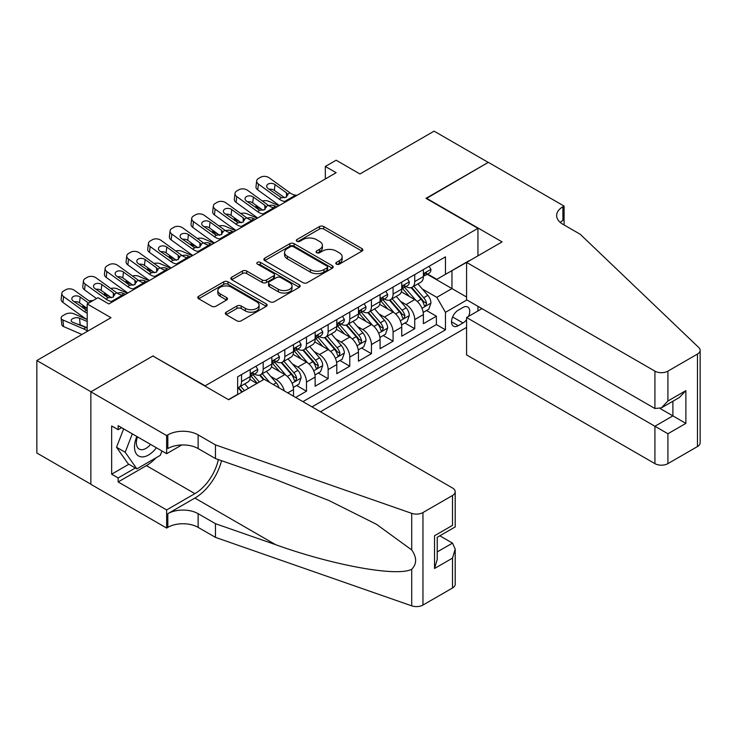 <?xml version="1.0" encoding="UTF-8"?>
<svg xmlns="http://www.w3.org/2000/svg" width="737" height="737" viewBox="0 0 737 737"><rect width="100%" height="100%" fill="white"/><g stroke="black" fill="none" stroke-linecap="round" stroke-linejoin="round"><path stroke-width="1.11" d="M336.422 264.122A2.1 1.216 0 0 0 339.398 264.122L361.978 251.087A3.003 1.732 0 0 0 362.853 249.861A3.003 1.732 0 0 0 361.978 248.627L323.727 226.545A3.003 1.732 0 0 0 319.471 226.545L296.9 239.58A2.1 1.216 0 0 0 296.283 240.446A2.1 1.216 0 0 0 296.9 241.303A2.1 1.216 0 0 0 299.867 241.303L302.796 239.617A9.618 5.555 0 0 1 316.394 239.617L319.582 241.45A9.618 5.555 0 0 1 322.401 245.384A9.618 5.555 0 0 1 319.582 249.309L316.661 250.995A2.1 1.216 0 0 0 316.044 251.851A2.1 1.216 0 0 0 316.661 252.708A2.1 1.216 0 0 0 319.637 252.708L322.557 251.022A9.618 5.555 0 0 1 336.155 251.022L339.342 252.865A9.618 5.555 0 0 1 342.161 256.789A9.618 5.555 0 0 1 339.342 260.714L336.422 262.4A2.1 1.216 0 0 0 335.805 263.266A2.1 1.216 0 0 0 336.422 264.122L336.422 262.4M226.185 312.184A3.003 1.732 0 0 0 225.31 313.409A3.003 1.732 0 0 0 226.185 314.635L236.918 320.835A3.003 1.732 0 0 0 241.165 320.835L266.241 306.352A3.003 1.732 0 0 0 267.126 305.127A3.003 1.732 0 0 0 266.241 303.902L227.991 281.82A3.003 1.732 0 0 0 223.744 281.82L198.668 296.292A3.003 1.732 0 0 0 197.792 297.518A3.003 1.732 0 0 0 198.668 298.752L211.63 306.233A3.003 1.732 0 0 0 215.886 306.233L226.609 300.033A3.003 1.732 0 0 0 227.493 298.807A3.003 1.732 0 0 0 226.609 297.582L220.188 293.87A8.043 4.643 0 0 1 217.83 290.59A8.043 4.643 0 0 1 222.795 286.297A8.043 4.643 0 0 1 231.556 287.31L256.734 301.848A8.043 4.643 0 0 1 259.092 305.127A8.043 4.643 0 0 1 254.127 309.411A8.043 4.643 0 0 1 245.366 308.407L241.165 305.984A3.003 1.732 0 0 0 236.918 305.984L226.185 312.184L226.185 314.635M153.213 356.201L205.172 385.82L477.944 228.341L425.986 198.336L488.226 162.407L434.102 131.158L359.96 173.969L336.146 160.224L325.321 166.47L336.146 172.716L108.836 303.957L98.012 297.702L87.187 303.957L87.187 331.457M153.213 355.824L90.973 391.762L36.85 360.513L110.992 317.702L87.187 303.957M303.008 282.676A3.003 1.732 0 0 0 307.255 282.676L332.332 268.204A3.003 1.732 0 0 0 333.207 266.969A3.003 1.732 0 0 0 332.332 265.744L294.081 243.661A3.003 1.732 0 0 0 289.834 243.661L264.758 258.143A3.003 1.732 0 0 0 263.874 259.369A3.003 1.732 0 0 0 264.758 260.594L303.008 282.676M258.263 264.574A2.1 1.216 0 0 1 260.401 264.869L299.25 287.301L274.21 301.755A3.003 1.732 0 0 1 269.963 301.755L231.713 279.673L231.713 277.213A3.003 1.732 0 0 0 230.828 278.448A3.003 1.732 0 0 0 231.713 279.673M231.713 277.213L242.445 271.023A3.003 1.732 0 0 1 246.692 271.023L262.206 279.977A3.003 1.732 0 0 0 266.453 279.977L273.574 275.868A3.003 1.732 0 0 0 274.459 274.643A3.003 1.732 0 0 0 273.574 273.418L257.425 264.086A2.1 1.216 0 0 1 256.808 263.229A2.1 1.216 0 0 1 258.107 262.105A2.1 1.216 0 0 1 260.401 262.372L299.286 284.823A3.003 1.732 0 0 1 300.171 286.048A3.003 1.732 0 0 1 299.286 287.273L299.286 284.823M90.863 484.191L36.85 453.006L36.85 360.513M295.657 397.446L306.481 391.2L296.633 385.506M292.386 363.94L297.822 367.072A12.243 7.066 60 0 1 306.481 382.07L315.141 377.077L315.141 386.197L328.131 378.698L318.283 373.014M314.036 351.438L319.471 354.58A12.243 7.066 60 0 1 328.131 369.578L336.791 364.575L336.791 373.696L349.78 366.197L339.932 360.513M335.685 338.937L341.12 342.079A12.243 7.066 60 0 1 349.78 357.077L358.44 352.074L358.44 361.204L371.43 353.705L361.581 348.011M357.334 326.436L362.77 329.577A12.243 7.066 60 0 1 371.43 344.575L380.089 339.582L380.089 348.702L393.079 341.203L383.231 335.519M378.984 313.944L384.419 317.076A12.243 7.066 60 0 1 393.079 332.074L401.739 327.081L401.739 336.201L414.728 328.702L414.728 319.582A12.243 7.066 -120 0 0 406.069 304.584L400.633 301.442M404.88 323.018L414.728 328.702M256.909 383.452L249.797 379.343M293.492 396.193L293.492 389.569A12.243 7.066 -120 0 0 284.832 374.571L271.446 366.842M284.325 390.905A12.243 7.066 60 0 0 276.172 379.573L270.737 376.432M315.141 377.077A12.243 7.066 -120 0 0 306.481 362.079L293.096 354.35M336.791 364.575A12.243 7.066 -120 0 0 328.131 349.578L314.745 341.848M358.44 352.074A12.243 7.066 -120 0 0 349.78 337.076L336.394 329.347M380.089 339.582A12.243 7.066 -120 0 0 371.43 324.575L358.044 316.846M401.739 327.081A12.243 7.066 -120 0 0 393.079 312.083L379.693 304.353M468.548 316.385A9.489 5.481 120 0 0 467.746 306.988A9.489 5.481 120 0 0 463.002 307.458L458.239 310.203A9.489 5.481 120 0 0 452.039 318.568A9.489 5.481 120 0 0 453.495 326.178A9.489 5.481 120 0 0 458.239 325.708L463.002 322.953A9.489 5.481 120 0 0 466.576 319.701M320.448 411.762L466.576 327.394M477.944 228.341L477.944 255.831M477.944 306.334L477.944 310.959M312.009 406.879L445.47 329.826L445.47 312.331L436.811 297.333L422.283 288.941M228.442 399.629L237.646 394.323L237.646 376.819L445.47 256.835L445.47 274.33L469.285 260.834M466.899 299.959L445.47 312.331M254.412 374.009L254.523 374.074A12.243 7.066 60 0 0 260.649 374.682L269.309 369.679A12.243 7.066 -120 0 0 271.842 364.078L271.842 357.077M276.062 361.508L276.172 361.572A12.243 7.066 60 0 0 282.299 362.18L290.958 357.178A12.243 7.066 -120 0 0 293.492 351.577L293.492 344.575M297.711 349.006L297.822 349.08A12.243 7.066 60 0 0 303.948 349.679L312.608 344.686A12.243 7.066 -120 0 0 315.141 339.075L315.141 332.074M319.361 336.514L319.471 336.579A12.243 7.066 60 0 0 325.597 337.187L334.257 332.184A12.243 7.066 -120 0 0 336.791 326.574L336.791 319.582M341.01 324.013L341.12 324.077A12.243 7.066 60 0 0 347.247 324.685L355.907 319.683A12.243 7.066 -120 0 0 358.44 314.082L358.44 307.08M362.659 311.511L362.77 311.576A12.243 7.066 60 0 0 368.896 312.184L377.556 307.191A12.243 7.066 -120 0 0 380.089 301.58L380.089 294.579M384.309 299.019L384.419 299.084A12.243 7.066 60 0 0 390.546 299.692L399.205 294.689A12.243 7.066 -120 0 0 401.739 289.079L401.739 282.087M302.916 401.637L436.378 324.575L436.378 316.201L423.388 323.7L423.388 314.579A12.243 7.066 -120 0 0 414.728 299.581L401.343 291.852M405.958 286.518L406.069 286.582A12.243 7.066 -120 0 0 412.195 287.19A12.243 7.066 -120 0 0 414.728 281.58L414.728 274.579M412.195 287.19L420.855 282.188A12.243 7.066 -120 0 0 423.388 276.587L423.388 269.585M241.543 374.571L241.543 381.573A12.243 7.066 60 0 1 239 387.183A12.243 7.066 60 0 1 237.646 387.671M239 387.183L247.66 382.181A12.243 7.066 -120 0 0 250.202 376.57L250.202 369.578M263.183 362.079L263.183 369.071A12.243 7.066 60 0 1 260.649 374.682M284.832 349.578L284.832 356.579A12.243 7.066 60 0 1 282.299 362.18M306.481 337.076L306.481 344.078A12.243 7.066 60 0 1 303.948 349.679M328.131 324.575L328.131 331.576A12.243 7.066 60 0 1 325.597 337.187M349.78 312.083L349.78 319.075A12.243 7.066 60 0 1 347.247 324.685M371.43 299.581L371.43 306.583A12.243 7.066 60 0 1 368.896 312.184M393.079 287.08L393.079 294.081A12.243 7.066 60 0 1 390.546 299.692M393.079 332.074L393.079 341.203M371.43 344.575L371.43 353.705M349.78 357.077L349.78 366.197M328.131 369.578L328.131 378.698M306.481 382.07L306.481 391.2M436.811 297.333L451.965 288.582L451.965 270.58L469.285 260.585M427.174 274.265L466.576 297.02M427.607 274.017L436.811 279.332L445.47 274.33M325.321 166.47L325.321 178.971M426.53 310.517L436.378 316.201M436.378 324.575L445.47 329.826M337.26 264.417L339.342 263.22A9.618 5.555 0 0 0 342.161 259.286L342.161 256.789M322.401 245.384L322.401 247.881A9.618 5.555 0 0 1 319.582 251.805L317.5 253.012M361.931 251.105L323.727 229.05A3.003 1.732 0 0 0 319.471 229.05L297.739 241.598M332.286 268.222L294.081 246.158A3.003 1.732 0 0 0 289.834 246.158L264.795 260.612M327.016 267.835A2.1 1.216 0 0 0 327.633 266.969A2.1 1.216 0 0 0 327.016 266.112L293.446 246.729A2.1 1.216 0 0 0 290.47 246.729L287.384 248.507A9.618 5.555 0 0 0 284.574 252.432A9.618 5.555 0 0 0 287.384 256.356L310.332 269.613A9.618 5.555 0 0 0 323.939 269.613L327.016 267.835L327.016 270.332A2.1 1.216 0 0 0 327.633 269.475L327.633 266.969M284.574 252.432L284.574 254.938A9.618 5.555 0 0 0 287.384 258.862L287.384 256.356M327.016 270.332L323.939 272.11A9.618 5.555 0 0 1 310.332 272.11L287.384 258.862M231.75 279.692L242.445 273.519L242.445 271.023M274.459 274.643L274.459 277.14A3.003 1.732 0 0 1 273.574 278.365L266.453 282.474A3.003 1.732 0 0 1 262.206 282.474L246.692 273.519A3.003 1.732 0 0 0 242.445 273.519M278.3 289.272A8.043 4.643 0 0 0 287.062 290.277A8.043 4.643 0 0 0 292.027 285.993A8.043 4.643 0 0 0 289.669 282.704L280.797 277.582A3.003 1.732 0 0 0 276.55 277.582L269.429 281.691A3.003 1.732 0 0 0 268.554 282.925A3.003 1.732 0 0 0 269.429 284.15L278.3 289.272L278.3 291.769A8.043 4.643 0 0 0 287.062 292.773A8.043 4.643 0 0 0 292.027 288.489L292.027 285.993M268.554 282.925L268.554 285.422A3.003 1.732 0 0 0 269.429 286.647L269.429 284.15M278.3 291.769L269.429 286.647M259.092 305.127L259.092 307.624A8.043 4.643 0 0 1 254.127 311.917A8.043 4.643 0 0 1 245.366 310.913L241.165 308.49A3.003 1.732 0 0 0 236.918 308.49L226.231 314.662M217.83 290.59L217.83 293.086A8.043 4.643 0 0 0 220.188 296.375L220.188 293.87M226.572 300.06L220.188 296.375M266.204 306.38L227.991 284.316A3.003 1.732 0 0 0 223.744 284.316L198.714 298.771M423.204 312.433L428.796 309.208L430.961 302.953A8.116 4.68 -120 0 0 427.801 295.334L417.916 283.883M278.964 205.734L268.563 201.247A6.126 3.068 -5.9 0 0 262.298 200.98M415.935 300.374L404.622 287.283M261.101 208.949L257.738 207.493L257.932 209.363M409.496 296.56L402.936 288.968A19.438 11.221 -120 0 0 402.338 288.287M411.089 287.633L421.094 299.213A8.116 4.68 60 0 1 423.987 304.805L424.576 305.763L425.673 305.606L426.585 303.303A8.116 4.68 -120 0 0 423.692 297.711L413.798 286.26M411.679 287.439L422.43 299.885A4.136 2.386 60 0 1 423.471 301.507L426.585 303.303M255.988 205.245A6.126 3.068 -5.9 0 0 255.979 205.623A6.126 3.068 -5.9 0 0 257.738 207.493M268.775 205.651A4.901 2.451 174.1 0 1 274.348 205.706L277.011 206.857M286.223 201.542L284.749 201.413A15.311 8.835 60 0 1 279.148 199.082L258.42 184.093L257.738 189.897A6.126 3.952 -173.3 0 1 255.988 186.691L256.669 180.878A6.126 3.952 6.7 0 0 258.42 184.093M279.36 205.503A22.958 13.257 60 0 1 278.466 204.895L257.738 189.897M429.127 266.269L430.961 269.456A8.116 4.68 60 0 1 429.284 273.049L425.175 275.426A8.116 4.68 -120 0 0 426.585 273.556L426.41 272.837M297.048 195.296L295.574 195.167A15.311 8.835 60 0 1 289.973 192.836L269.245 177.838A6.126 3.952 6.7 0 0 260.622 177.239L258.457 178.483A6.126 3.952 6.7 0 0 256.669 180.878M286.601 197.037L286.426 192.808L287.642 194.181L286.444 197.129L281.479 197.737L268.102 188.561A4.901 3.16 -173.3 0 1 266.702 185.991A4.901 3.16 -173.3 0 1 268.13 184.075A4.901 3.16 -173.3 0 1 275.03 184.563L274.348 190.367L284.639 197.811M274.348 190.367A4.901 3.16 6.7 0 0 269.116 189.289M286.426 192.808L275.03 184.563M289.973 192.836L287.642 194.181L287.881 195.065M423.655 275.804L423.692 275.804A8.116 4.68 -120 0 0 425.175 275.426M425.535 272.948L426.585 273.556C426.069 272.331 425.203 272.828 423.987 275.058A8.116 4.68 60 0 1 423.388 276.209M136.852 436.497A19.899 11.488 120 0 0 141.522 456.885A19.899 11.488 120 0 0 156.364 447.764M137.515 436.884A13.625 7.867 120 0 0 139.182 449.073A13.625 7.867 120 0 0 141.182 449.69A13.625 7.867 120 0 0 150.578 444.42M161.947 450.989L160.242 455.383L136.87 468.879L128.21 463.877L116.529 447.248L123.65 428.879M136.87 468.879L125.189 452.251L132.31 433.872M116.529 447.248L125.189 452.251M481.943 308.646L466.576 317.518L466.576 354.893L654.917 463.628L654.917 426.253L672.89 415.88L672.89 401.241M466.576 317.518L667.906 433.752L667.906 463.628L697.46 446.567L697.46 354.073A9.185 5.306 0 0 0 700.15 350.324A9.185 5.306 0 0 0 698.823 347.578L580.231 234.274L562.911 224.278A21.428 12.372 180 0 1 556.638 215.526A21.428 12.372 180 0 1 562.911 206.775L564.1 206.093L488.336 162.343L426.308 198.529M426.308 198.152L502.081 241.902L466.576 262.4L654.917 371.135A9.185 5.306 0 0 0 667.906 371.135L697.46 354.073M564.1 206.093L564.1 224.214L563.455 224.592M466.576 262.4L466.576 299.766L654.917 408.51L654.917 371.135M700.15 350.324L700.15 442.817A9.185 5.306 180 0 1 697.46 446.567M667.906 463.628A9.185 5.306 180 0 1 654.917 463.628M560.212 222.371A21.428 12.372 180 0 1 562.911 220.464L562.911 206.775M660.112 408.51L685.88 423.379L667.906 433.752M667.906 371.135L667.906 401.011L661.411 407.865L654.917 408.51M667.906 401.011L685.88 390.638L679.385 397.492L661.411 407.865M264.159 379.26L452.509 487.995A9.185 5.306 -0 0 1 455.199 491.745A9.185 5.306 -0 0 1 452.509 495.494L422.955 512.556L422.955 605.049A9.185 5.306 180 0 1 411.707 605.842L215.453 537.374L198.133 527.37A21.428 12.372 -0 0 0 167.824 527.37L166.636 528.061L90.863 484.31L90.863 391.817L152.891 356.008L228.654 399.758L264.159 379.26M215.453 537.374L215.453 523.685L275.629 544.68C333.152 565.408 397.409 577.025 411.707 569.268C416.921 563.925 416.921 557.476 411.707 549.922L376.395 524.256L328.895 500.506L275.629 479.557L215.453 458.561L198.133 448.566A21.428 12.372 -0 0 0 167.824 448.566L167.824 434.876L166.636 435.567L90.863 391.817M215.453 458.561L215.453 444.881L198.133 434.876A21.428 12.372 -0 0 0 167.824 434.876M275.629 544.68L194.881 498.065L167.824 513.689A21.428 12.372 -0 0 1 198.133 513.689L215.453 523.685M452.509 587.988L452.509 558.121L455.199 549.065L455.199 584.238A9.185 5.306 180 0 1 452.509 587.988L422.955 605.049M411.707 549.922L411.707 513.348L215.453 444.881M155.94 457.87A34.446 19.89 -60 0 1 146.396 465.627L118.141 481.943L118.141 477.935L135.359 468.004M121.605 427.69L118.141 429.689L111.646 425.94L111.646 474.186L118.141 477.935M118.141 429.689L118.141 425.691L166.636 453.688L166.636 435.567M166.636 528.061L166.636 509.94L194.881 493.624A34.446 19.89 120 0 0 218.336 459.566M118.141 481.943L166.636 509.94M439.823 535.799L452.509 543.123L455.199 549.065M194.881 498.065A39.881 23.022 120 0 0 221.551 460.689M181.753 444.964L166.636 453.688M411.707 513.348A9.185 5.306 -0 0 0 422.955 512.556M111.646 474.186L128.864 464.255M452.509 558.121L434.535 568.494L437.225 559.438L437.225 537.301L455.199 526.927L455.199 491.745M434.535 568.494L434.535 535.744C438.036 537.77 438.036 537.77 434.535 535.744L452.509 525.37C456.01 527.397 456.01 527.397 452.509 525.37L452.509 495.494M401.554 324.934L407.146 321.7L409.311 315.454A8.116 4.68 -120 0 0 406.151 307.836L396.266 296.385M257.314 218.226L246.913 213.739A6.126 3.068 -5.9 0 0 240.649 213.472M394.286 312.875L382.973 299.784M239.461 221.441L236.089 219.995L236.282 221.855M387.846 309.061L381.287 301.461A19.438 11.221 -120 0 0 380.688 300.788M389.44 300.125L399.445 311.714A8.116 4.68 60 0 1 402.338 317.297L402.927 318.264L404.023 318.108L404.935 315.805A8.116 4.68 -120 0 0 402.043 310.213L392.148 298.761M390.03 299.941L400.781 312.387A4.136 2.386 60 0 1 401.822 313.999L404.935 315.805M234.338 217.737A6.126 3.068 -5.9 0 0 234.329 218.115A6.126 3.068 -5.9 0 0 236.089 219.995M247.125 218.143A4.901 2.451 174.1 0 1 252.699 218.207L255.37 219.35M379.905 337.435L385.506 334.202L387.662 327.956A8.116 4.68 -120 0 0 384.502 320.337L374.617 308.886M235.665 230.727L225.264 226.241A6.126 3.068 -5.9 0 0 219 225.973M372.636 325.367L361.333 312.285M217.811 233.942L214.439 232.487L214.633 234.357M366.197 321.562L359.638 313.962A19.438 11.221 -120 0 0 359.039 313.289M367.791 312.626L377.795 324.206A8.116 4.68 60 0 1 380.688 329.798L381.278 330.756L382.374 330.609L383.286 328.297A8.116 4.68 -120 0 0 380.393 322.714L370.499 311.254M368.38 312.433L379.131 324.888A4.136 2.386 60 0 1 380.172 326.5L383.286 328.297M212.689 230.239A6.126 3.068 -5.9 0 0 212.68 230.617A6.126 3.068 -5.9 0 0 214.439 232.487M225.476 230.644A4.901 2.451 174.1 0 1 231.05 230.699L233.721 231.851M358.256 349.928L363.857 346.703L366.022 340.448A8.116 4.68 -120 0 0 362.862 332.838L352.968 321.378M214.016 243.228L203.615 238.742A6.126 3.068 -5.9 0 0 197.35 238.475M350.987 337.868L339.683 324.777M196.162 246.444L192.799 244.988L192.983 246.858M344.548 334.054L337.988 326.463A19.438 11.221 -120 0 0 337.389 325.782M346.141 325.128L356.146 336.708A8.116 4.68 60 0 1 359.039 342.3L359.628 343.258L360.725 343.101L361.637 340.798A8.116 4.68 -120 0 0 358.744 335.206L348.85 323.755M346.731 324.934L357.482 337.38A4.136 2.386 60 0 1 358.523 339.002L361.637 340.798M191.04 242.74A6.126 3.068 -5.9 0 0 191.03 243.118A6.126 3.068 -5.9 0 0 192.799 244.988M203.827 243.146A4.901 2.451 174.1 0 1 209.4 243.201L212.072 244.352M336.606 362.429L342.208 359.205L344.372 352.949A8.116 4.68 -120 0 0 341.213 345.331L331.318 333.879M192.366 255.73L181.975 251.243A6.126 3.068 -5.9 0 0 175.701 250.967M329.338 350.37L318.034 337.279M174.512 258.936L171.15 257.489L171.334 259.36M322.907 346.556L316.339 338.956A19.438 11.221 -120 0 0 315.74 338.283M324.492 337.62L334.497 349.209A8.116 4.68 60 0 1 337.389 354.792L337.979 355.759L339.075 355.603L339.987 353.299A8.116 4.68 -120 0 0 337.095 347.707L327.2 336.256M325.081 337.435L335.832 349.882A4.136 2.386 60 0 1 336.873 351.494L339.987 353.299M169.39 255.242A6.126 3.068 -5.9 0 0 169.381 255.619A6.126 3.068 -5.9 0 0 171.15 257.489M182.177 255.647A4.901 2.451 174.1 0 1 187.751 255.702L190.422 256.854M264.574 214.043L263.1 213.914A15.311 8.835 60 0 1 257.499 211.583L236.77 196.586L236.089 202.399A6.126 3.952 -173.3 0 1 234.338 199.193L235.02 193.38A6.126 3.952 6.7 0 0 236.77 196.586M257.71 218.005A22.958 13.257 60 0 1 256.826 217.387L236.089 202.399M407.478 278.77L409.311 281.958A8.116 4.68 60 0 1 407.635 285.551L403.526 287.918A8.116 4.68 -120 0 0 404.935 286.048L404.76 285.33M275.398 207.788L273.924 207.668A15.311 8.835 60 0 1 268.323 205.337L247.595 190.339A6.126 3.952 6.7 0 0 238.972 189.731L236.807 190.984A6.126 3.952 6.7 0 0 235.02 193.38M264.952 209.538L264.776 205.301L265.993 206.682L264.795 209.63L259.829 210.238L246.453 201.054A4.901 3.16 -173.3 0 1 245.053 198.493A4.901 3.16 -173.3 0 1 246.48 196.576A4.901 3.16 -173.3 0 1 253.381 197.055L252.699 202.868L262.989 210.303M252.699 202.868A4.901 3.16 6.7 0 0 247.466 201.791M264.776 205.301L253.381 197.055M268.323 205.337L265.993 206.682L266.232 207.567M402.006 288.305L402.043 288.305A8.116 4.68 -120 0 0 403.526 287.918M403.885 285.449L404.935 286.048C404.429 284.832 403.563 285.33 402.338 287.55A8.116 4.68 60 0 1 401.739 288.711M242.924 226.535L241.45 226.416A15.311 8.835 60 0 1 235.849 224.085L215.121 209.087L214.439 214.9A6.126 3.952 -173.3 0 1 212.689 211.685L213.371 205.881A6.126 3.952 6.7 0 0 215.121 209.087M236.061 230.506A22.958 13.257 60 0 1 235.177 229.889L214.439 214.9M385.829 291.272L387.662 294.459A8.116 4.68 60 0 1 385.985 298.043L381.877 300.42A8.116 4.68 -120 0 0 383.286 298.549L383.111 297.831M253.749 220.289L252.275 220.16A15.311 8.835 60 0 1 246.674 217.83L225.946 202.841A6.126 3.952 6.7 0 0 217.323 202.233L215.158 203.486A6.126 3.952 6.7 0 0 213.371 205.881M243.302 222.03L243.136 217.802L244.343 219.175L243.146 222.132L238.18 222.731L224.803 213.555A4.901 3.16 -173.3 0 1 223.403 210.985A4.901 3.16 -173.3 0 1 224.831 209.068A4.901 3.16 -173.3 0 1 231.731 209.557L231.05 215.361L241.34 222.804M231.05 215.361A4.901 3.16 6.7 0 0 225.817 214.292M243.136 217.802L231.731 209.557M246.674 217.83L244.343 219.175L244.583 220.059M380.356 300.797L380.393 300.797A8.116 4.68 -120 0 0 381.877 300.42M382.236 297.951L383.286 298.549C382.779 297.333 381.913 297.831 380.688 300.051A8.116 4.68 60 0 1 380.089 301.203M221.275 239.037L219.801 238.908A15.311 8.835 60 0 1 214.2 236.577L193.472 221.588L192.799 227.392A6.126 3.952 -173.3 0 1 191.04 224.186L191.721 218.373A6.126 3.952 6.7 0 0 193.472 221.588M214.412 242.998A22.958 13.257 60 0 1 213.527 242.39L192.799 227.392M364.179 303.764L366.022 306.951A8.116 4.68 60 0 1 364.336 310.544L360.227 312.921A8.116 4.68 -120 0 0 361.637 311.051L361.471 310.332M232.1 232.791L230.626 232.662A15.311 8.835 60 0 1 225.025 230.331L204.296 215.342A6.126 3.952 6.7 0 0 195.674 214.734L193.509 215.978A6.126 3.952 6.7 0 0 191.721 218.373M221.662 234.532L221.487 230.303L222.694 231.676L221.496 234.624L216.531 235.232L203.154 226.056A4.901 3.16 -173.3 0 1 201.754 223.486A4.901 3.16 -173.3 0 1 203.182 221.57A4.901 3.16 -173.3 0 1 210.082 222.058L209.4 227.862L219.69 235.306M209.4 227.862A4.901 3.16 6.7 0 0 204.167 226.784M221.487 230.303L210.082 222.058M225.025 230.331L222.694 231.676L222.933 232.56M358.716 313.299L358.744 313.299A8.116 4.68 -120 0 0 360.227 312.921M360.586 310.443L361.637 311.051C361.13 309.826 360.264 310.332 359.039 312.552A8.116 4.68 60 0 1 358.44 313.704M199.626 251.538L198.152 251.409A15.311 8.835 60 0 1 192.55 249.078L171.822 234.09L171.15 239.893A6.126 3.952 -173.3 0 1 169.39 236.688L170.072 230.874A6.126 3.952 6.7 0 0 171.822 234.09M192.762 255.499A22.958 13.257 60 0 1 191.878 254.891L171.15 239.893M342.53 316.265L344.372 319.453A8.116 4.68 60 0 1 342.687 323.046L338.578 325.413A8.116 4.68 -120 0 0 339.987 323.552L339.821 322.834M210.45 245.283L208.976 245.163A15.311 8.835 60 0 1 203.375 242.832L182.647 227.834A6.126 3.952 6.7 0 0 174.024 227.226L171.859 228.479A6.126 3.952 6.7 0 0 170.072 230.874M200.013 247.033L199.838 242.805L201.044 244.177L199.856 247.125L194.89 247.733L181.505 238.558A4.901 3.16 -173.3 0 1 180.104 235.987A4.901 3.16 -173.3 0 1 181.532 234.071A4.901 3.16 -173.3 0 1 188.432 234.55L187.751 240.363L198.041 247.798M187.751 240.363A4.901 3.16 6.7 0 0 182.518 239.285M199.838 242.805L188.432 234.55M203.375 242.832L201.044 244.177L201.284 245.062M337.067 325.8L337.095 325.8A8.116 4.68 -120 0 0 338.578 325.413M338.937 322.944L339.987 323.552C339.481 322.327 338.615 322.824 337.389 325.045A8.116 4.68 60 0 1 336.791 326.205M314.966 374.93L320.558 371.697L322.723 365.451A8.116 4.68 -120 0 0 319.563 357.832L309.669 346.381M170.717 268.222L160.325 263.735A6.126 3.068 -5.9 0 0 154.051 263.468M307.688 362.871L296.385 349.78M152.863 271.437L149.5 269.991L149.694 271.852M301.258 359.057L294.689 351.457A19.438 11.221 -120 0 0 294.091 350.784M302.843 350.121L312.847 361.71A8.116 4.68 60 0 1 315.74 367.293L316.33 368.26L317.426 368.104L318.338 365.792A8.116 4.68 -120 0 0 315.445 360.209L305.56 348.758M303.432 349.937L314.183 362.383A4.136 2.386 60 0 1 315.224 363.995L318.338 365.792M147.741 267.734A6.126 3.068 -5.9 0 0 147.732 268.111A6.126 3.068 -5.9 0 0 149.5 269.991M160.528 268.139A4.901 2.451 174.1 0 1 166.101 268.194L168.773 269.346M177.976 264.039L176.502 263.91A15.311 8.835 60 0 1 170.901 261.58L150.173 246.582L149.5 252.395A6.126 3.952 -173.3 0 1 147.741 249.18L148.423 243.376A6.126 3.952 6.7 0 0 150.173 246.582M171.113 268.001A22.958 13.257 60 0 1 170.229 267.384L149.5 252.395M320.881 328.766L322.723 331.954A8.116 4.68 60 0 1 321.037 335.538L316.928 337.915A8.116 4.68 -120 0 0 318.338 336.044L318.172 335.326M188.801 257.784L187.327 257.655A15.311 8.835 60 0 1 181.726 255.324L160.998 240.336A6.126 3.952 6.7 0 0 152.375 239.728L150.21 240.981A6.126 3.952 6.7 0 0 148.423 243.376M178.363 259.535L178.188 255.297L179.395 256.679L178.207 259.627L173.241 260.235L159.855 251.05A4.901 3.16 -173.3 0 1 158.455 248.48A4.901 3.16 -173.3 0 1 159.883 246.563A4.901 3.16 -173.3 0 1 166.783 247.052L166.101 252.865L176.392 260.299M166.101 252.865A4.901 3.16 6.7 0 0 160.869 251.787M178.188 255.297L166.783 247.052M181.726 255.324L179.395 256.679L179.635 257.554M315.418 338.292L315.445 338.292A8.116 4.68 -120 0 0 316.928 337.915M317.297 335.446L318.338 336.044C317.831 334.828 316.965 335.326 315.74 337.546A8.116 4.68 60 0 1 315.141 338.698M293.317 387.432L298.909 384.198L301.074 377.952A8.116 4.68 -120 0 0 297.914 370.333L288.02 358.882M149.067 280.723L138.676 276.237A6.126 3.068 -5.9 0 0 132.411 275.97M286.039 375.363L274.735 362.272M131.214 283.938L127.851 282.483L128.045 284.353M279.609 371.559L273.04 363.958A19.438 11.221 -120 0 0 272.441 363.277M281.193 362.622L291.198 374.203A8.116 4.68 60 0 1 294.091 379.795L294.68 380.753L295.777 380.605L296.689 378.293A8.116 4.68 -120 0 0 293.796 372.701L283.911 361.25M281.783 362.429L292.534 374.875A4.136 2.386 60 0 1 293.575 376.496L296.689 378.293M126.091 280.235A6.126 3.068 -5.9 0 0 126.091 280.613A6.126 3.068 -5.9 0 0 127.851 282.483M138.878 280.64A4.901 2.451 174.1 0 1 144.452 280.696L147.124 281.847M156.327 276.532L154.853 276.412A15.311 8.835 60 0 1 149.261 274.072L128.524 259.083L127.851 264.896A6.126 3.952 -173.3 0 1 126.101 261.681L126.773 255.877A6.126 3.952 6.7 0 0 128.524 259.083M149.464 280.493A22.958 13.257 60 0 1 148.579 279.885L127.851 264.896M299.231 341.268L301.074 344.455A8.116 4.68 60 0 1 299.388 348.039L295.279 350.416A8.116 4.68 -120 0 0 296.689 348.546L296.523 347.827M167.152 270.286L165.678 270.157A15.311 8.835 60 0 1 160.086 267.826L139.348 252.837A6.126 3.952 6.7 0 0 130.725 252.229L128.56 253.473A6.126 3.952 6.7 0 0 126.773 255.877M156.714 272.027L156.539 267.798L157.746 269.171L156.557 272.128L151.592 272.727L138.206 263.551A4.901 3.16 -173.3 0 1 136.806 260.981A4.901 3.16 -173.3 0 1 138.234 259.065A4.901 3.16 -173.3 0 1 145.134 259.553L144.452 265.357L154.742 272.801M144.452 265.357A4.901 3.16 6.7 0 0 139.219 264.279M156.539 267.798L145.134 259.553M160.086 267.826L157.746 269.171L157.985 270.055M293.768 350.794L293.796 350.794A8.116 4.68 -120 0 0 295.279 350.416M295.648 347.938L296.689 348.546C296.182 347.32 295.316 347.827 294.091 350.047A8.116 4.68 60 0 1 293.492 351.199M279.001 387.828A8.116 4.68 -120 0 0 276.264 382.825L266.37 371.374M127.427 293.225L117.026 288.738A6.126 3.068 -5.9 0 0 110.762 288.471M259.36 382.033L253.086 374.774M109.564 296.44L106.202 294.984L106.395 296.854M257.259 383.249L251.4 376.46A19.438 11.221 -120 0 0 250.792 375.778M269.853 382.549L262.261 373.751M260.133 374.93L263.966 379.371M104.442 292.736A6.126 3.068 -5.9 0 0 104.442 293.114A6.126 3.068 -5.9 0 0 106.202 294.984M117.238 293.142A4.901 2.451 174.1 0 1 122.812 293.197L125.474 294.349M259.544 375.124L263.468 379.656M134.678 289.033L133.204 288.904A15.311 8.835 60 0 1 127.612 286.573L106.874 271.584L106.202 277.388A6.126 3.952 -173.3 0 1 104.451 274.182L105.124 268.369A6.126 3.952 6.7 0 0 106.874 271.584M127.814 292.994A22.958 13.257 60 0 1 126.93 292.386L106.202 277.388M277.582 353.76L279.424 356.948A8.116 4.68 60 0 1 277.748 360.54L273.63 362.917A8.116 4.68 -120 0 0 275.039 361.047L274.873 360.329M145.502 282.787L144.028 282.658A15.311 8.835 60 0 1 138.436 280.327L117.699 265.329A6.126 3.952 6.7 0 0 109.076 264.73L106.911 265.974A6.126 3.952 6.7 0 0 105.124 268.369M135.064 284.528L134.889 280.3L136.096 281.672L134.908 284.62L129.942 285.228L116.557 276.053A4.901 3.16 -173.3 0 1 115.156 273.482A4.901 3.16 -173.3 0 1 116.584 271.566A4.901 3.16 -173.3 0 1 123.484 272.054L122.812 277.858L133.093 285.302M122.812 277.858A4.901 3.16 6.7 0 0 117.57 276.78M134.889 280.3L123.484 272.054M138.436 280.327L136.096 281.672L136.336 282.557M272.119 363.295L272.146 363.295A8.116 4.68 -120 0 0 273.63 362.917M273.998 360.439L275.039 361.047C274.533 359.822 273.667 360.319 272.441 362.549A8.116 4.68 60 0 1 271.842 363.7M248.535 388.288L244.721 383.876M87.187 308.619L84.552 307.486L84.746 309.347M244.417 390.656L240.612 386.252M238.484 387.432L242.326 391.872M82.793 305.229A6.126 3.068 -5.9 0 0 82.793 305.606A6.126 3.068 -5.9 0 0 84.552 307.486M92.89 300.659A6.126 3.068 -5.9 0 0 89.113 300.963M237.894 387.616L241.819 392.158M113.028 301.534L111.554 301.405A15.311 8.835 60 0 1 105.962 299.075L85.234 284.077L84.552 289.89A6.126 3.952 -173.3 0 1 82.802 286.684L83.474 280.871A6.126 3.952 6.7 0 0 85.234 284.077M96.538 298.559L84.552 289.89M255.932 366.261L257.775 369.449A8.116 4.68 60 0 1 256.098 373.042L251.98 375.409A8.116 4.68 -120 0 0 253.39 373.548L253.224 372.821M123.853 295.279L122.379 295.159A15.311 8.835 60 0 1 116.787 292.829L96.05 277.831A6.126 3.952 6.7 0 0 87.427 277.223L85.262 278.475A6.126 3.952 6.7 0 0 83.474 280.871M113.415 297.029L113.24 292.792L114.456 294.174L113.258 297.122L108.293 297.73L94.907 288.545A4.901 3.16 -173.3 0 1 93.507 285.984A4.901 3.16 -173.3 0 1 94.935 284.067A4.901 3.16 -173.3 0 1 101.835 284.546L101.162 290.36L111.444 297.794M101.162 290.36A4.901 3.16 6.7 0 0 95.921 289.282M113.24 292.792L101.835 284.546M116.787 292.829L114.456 294.174L114.686 295.058M250.469 375.796L250.497 375.796A8.116 4.68 -120 0 0 251.98 375.409M252.349 372.94L253.39 373.548C252.883 372.323 252.017 372.821 250.792 375.041A8.116 4.68 60 0 1 250.202 376.202M87.187 319.536L73.728 313.732A6.126 3.068 -5.9 0 0 65.105 314.377L62.94 315.629A6.126 3.068 -5.9 0 0 61.143 318.108A6.126 3.068 -5.9 0 0 62.903 319.978L63.585 326.574A6.126 3.068 174.1 0 1 61.816 324.704L61.143 318.108M87.187 330.913A22.958 13.257 -120 0 0 83.631 328.923L62.903 319.978M81.927 334.487L63.585 326.574M87.187 328.057L72.585 322.189A4.901 2.451 174.1 0 1 71.176 320.696A4.901 2.451 174.1 0 1 72.613 318.706A4.901 2.451 174.1 0 1 79.513 318.191L87.187 321.507M87.187 327.799L80.186 324.787A4.901 2.451 -5.9 0 0 77.459 324.298M87.187 313.207A15.311 8.835 60 0 1 84.313 311.576L63.585 296.578L62.903 302.391A6.126 3.952 -173.3 0 1 61.153 299.176L61.825 293.372A6.126 3.952 6.7 0 0 63.585 296.578M87.187 319.499A22.958 13.257 60 0 1 83.631 317.38L62.903 302.391M90.55 302.013L74.409 290.332A6.126 3.952 6.7 0 0 65.777 289.724L63.612 290.977A6.126 3.952 6.7 0 0 61.825 293.372M84.313 311.576L86.644 310.231L73.258 301.046A4.901 3.16 -173.3 0 1 71.858 298.476A4.901 3.16 -173.3 0 1 73.285 296.56A4.901 3.16 -173.3 0 1 80.186 297.048L79.513 302.852L87.187 308.407M79.513 302.852A4.901 3.16 6.7 0 0 74.271 301.783M88.606 303.137L80.186 297.048M276.172 379.573L284.832 374.571M297.822 367.072L306.481 362.079M319.471 354.58L328.131 349.578M341.12 342.079L349.78 337.076M362.77 329.577L371.43 324.575M384.419 317.076L393.079 312.083M406.069 304.584L414.728 299.581M414.728 281.58L423.388 276.587M241.543 381.573L250.202 376.57M263.183 369.071L271.842 364.078M284.832 356.579L293.492 351.577M306.481 344.078L315.141 339.075M328.131 331.576L336.791 326.574M349.78 319.075L358.44 314.082M371.43 306.583L380.089 301.58M393.079 294.081L401.739 289.079M414.728 319.582L423.388 314.579M287.762 392.885L293.492 389.569M452.619 316.965L463.002 322.953M451.532 321.829L458.239 325.708M339.342 263.22L339.342 260.714M316.661 252.708L316.661 250.995M319.582 251.805L319.582 249.309M296.9 241.303L296.9 239.58M319.471 229.05L319.471 226.545M323.727 229.05L323.727 226.545M361.978 251.087L361.978 248.627M264.758 260.594L264.758 258.143M289.834 246.158L289.834 243.661M294.081 246.158L294.081 243.661M332.332 268.204L332.332 265.744M310.332 272.11L310.332 269.613M323.939 272.11L323.939 269.613M246.692 273.519L246.692 271.023M262.206 282.474L262.206 279.977M266.453 282.474L266.453 279.977M273.574 278.365L273.574 275.868M260.401 264.869L260.401 262.372M236.918 308.49L236.918 305.984M241.165 308.49L241.165 305.984M245.366 310.913L245.366 308.407M226.609 300.033L226.609 297.582M198.668 298.752L198.668 296.292M223.744 284.316L223.744 281.82M227.991 284.316L227.991 281.82M266.241 306.352L266.241 303.902M421.969 308.278L430.915 303.11M423.692 297.711L427.801 295.334M417.225 301.442L421.094 299.213M274.348 205.706L274.56 207.714M430.915 269.364L423.388 273.713M281.479 197.737L279.148 199.082M295.574 195.167L284.749 201.413M685.88 390.638L685.88 423.379M198.133 448.566L198.133 434.876M198.133 513.689L198.133 527.37M411.707 605.842L411.707 569.268M167.824 513.689L167.824 527.37M146.396 465.627L194.881 493.624M437.225 551.939L452.509 543.123M400.32 320.77L409.265 315.611M402.043 310.213L406.151 307.836M395.576 313.944L399.445 311.714M252.699 218.207L252.911 220.216M378.671 333.271L387.616 328.112M380.393 322.714L384.502 320.337M373.926 326.445L377.795 324.206M231.05 230.699L231.261 232.717M357.021 345.773L365.967 340.605M358.744 335.206L362.862 332.838M352.277 338.946L356.146 336.708M209.4 243.201L209.612 245.218M335.372 358.274L344.317 353.106M337.095 347.707L341.213 345.331M330.627 351.438L334.497 349.209M187.751 255.702L187.963 257.71M409.265 281.866L401.739 286.205M259.829 210.238L257.499 211.583M273.924 207.668L263.1 213.914M387.616 294.367L380.089 298.706M238.18 222.731L235.849 224.085M252.275 220.16L241.45 226.416M365.967 306.859L358.44 311.207M216.531 235.232L214.2 236.577M230.626 232.662L219.801 238.908M344.317 319.361L336.791 323.7M194.89 247.733L192.55 249.078M208.976 245.163L198.152 251.409M313.722 370.766L322.668 365.607M315.445 360.209L319.563 357.832M308.978 363.94L312.847 361.71M166.101 268.194L166.313 270.212M322.668 331.862L315.141 336.201M173.241 260.235L170.901 261.58M187.327 257.655L176.502 263.91M292.073 383.268L301.018 378.109M293.796 372.701L297.914 370.333M287.329 376.441L291.198 374.203M144.452 280.696L144.664 282.713M301.018 344.354L293.492 348.702M151.592 272.727L149.261 274.072M165.678 270.157L154.853 276.412M273.307 384.539L276.264 382.825M122.812 293.197L123.015 295.215M279.369 356.855L271.842 361.204M129.942 285.228L127.612 286.573M144.028 282.658L133.204 288.904M257.72 369.357L250.202 373.696M108.293 297.73L105.962 299.075M122.379 295.159L111.554 301.405M83.631 328.923L85.639 327.762M79.513 318.191L80.186 324.787M255.979 205.623L256.236 208.138M234.329 218.115L234.587 220.63M212.68 230.617L212.938 233.132M191.03 243.118L191.288 245.633M169.381 255.619L169.639 258.134M147.732 268.111L147.999 270.626M126.091 280.613L126.349 283.128M104.442 293.114L104.7 295.629M82.793 305.606L83.051 308.121"/></g></svg>
